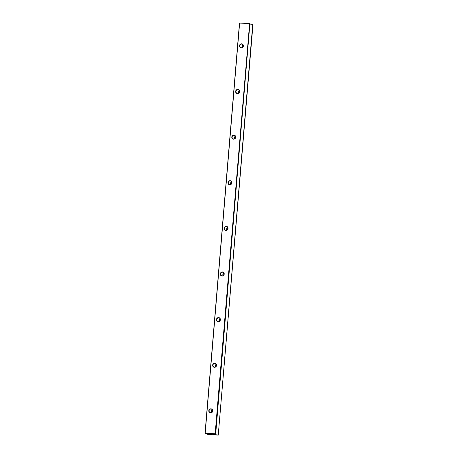 <?xml version="1.0" encoding="UTF-8"?>
<svg xmlns="http://www.w3.org/2000/svg" width="458" height="458" viewBox="0 0 458 458"><rect width="100%" height="100%" fill="white"/><g stroke="black" fill="none" stroke-linecap="round" stroke-linejoin="round"><path stroke-width="0.69" d="M212.346 434.631L211.144 434.447L212.346 434.631M210.886 434.127L209.684 433.944L210.886 434.127M210.594 412.921A2.067 1.946 109 0 1 208.814 410.763A2.067 1.946 109 0 1 210.943 408.817A2.067 1.946 109 0 1 212.724 410.975A2.067 1.946 109 0 1 210.594 412.921M210.995 409.068A1.838 1.729 -71 0 0 210.245 412.635A1.838 1.729 -71 0 0 212.541 411.227A1.838 1.729 -71 0 0 210.995 409.068M211.659 412.475A2.41 2.273 109 0 1 212.46 410.15M214.424 367.299A2.067 1.946 109 0 1 212.644 365.14A2.067 1.946 109 0 1 214.773 363.194A2.067 1.946 109 0 1 216.554 365.352A2.067 1.946 109 0 1 214.424 367.299M214.825 363.446A1.838 1.729 -71 0 0 214.075 367.007A1.838 1.729 -71 0 0 216.376 365.604A1.838 1.729 -71 0 0 214.825 363.446M215.489 366.852A2.41 2.273 109 0 1 216.291 364.528M218.26 321.676A2.067 1.946 109 0 1 216.479 319.518A2.067 1.946 109 0 1 218.603 317.571A2.067 1.946 109 0 1 220.384 319.73A2.067 1.946 109 0 1 218.26 321.676M218.655 317.823A1.838 1.729 -71 0 0 217.905 321.384A1.838 1.729 -71 0 0 220.206 319.982A1.838 1.729 -71 0 0 218.655 317.823M219.319 321.23A2.41 2.273 109 0 1 220.121 318.905M222.09 276.054A2.067 1.946 109 0 1 220.309 273.895A2.067 1.946 109 0 1 222.433 271.949A2.067 1.946 109 0 1 224.214 274.107A2.067 1.946 109 0 1 222.09 276.054M222.485 272.201A1.838 1.729 -71 0 0 221.735 275.762A1.838 1.729 -71 0 0 224.036 274.359A1.838 1.729 -71 0 0 222.485 272.201M223.149 275.607A2.41 2.273 109 0 1 223.951 273.283M225.92 230.431A2.067 1.946 109 0 1 224.139 228.273A2.067 1.946 109 0 1 226.263 226.326A2.067 1.946 109 0 1 228.044 228.485A2.067 1.946 109 0 1 225.92 230.431M226.321 226.578A1.838 1.729 -71 0 0 225.565 230.139A1.838 1.729 -71 0 0 227.866 228.731A1.838 1.729 -71 0 0 226.321 226.578M226.979 229.985A2.41 2.273 109 0 1 227.781 227.66M229.75 184.809A2.067 1.946 109 0 1 227.97 182.65A2.067 1.946 109 0 1 230.093 180.698A2.067 1.946 109 0 1 231.88 182.856A2.067 1.946 109 0 1 229.75 184.809M230.151 180.956A1.838 1.729 -71 0 0 229.395 184.517A1.838 1.729 -71 0 0 231.696 183.108A1.838 1.729 -71 0 0 230.151 180.956M230.815 184.362A2.41 2.273 109 0 1 231.611 182.032M233.58 139.186A2.067 1.946 109 0 1 231.8 137.028A2.067 1.946 109 0 1 233.929 135.076A2.067 1.946 109 0 1 235.71 137.234A2.067 1.946 109 0 1 233.58 139.186M233.981 135.333A1.838 1.729 -71 0 0 233.231 138.894A1.838 1.729 -71 0 0 235.526 137.486A1.838 1.729 -71 0 0 233.981 135.333M234.645 138.74A2.41 2.273 109 0 1 235.446 136.41M237.416 93.564A2.067 1.946 109 0 1 235.63 91.405A2.067 1.946 109 0 1 237.759 89.453A2.067 1.946 109 0 1 239.54 91.611A2.067 1.946 109 0 1 237.416 93.564M237.811 89.711A1.838 1.729 -71 0 0 237.061 93.272A1.838 1.729 -71 0 0 239.362 91.863A1.838 1.729 -71 0 0 237.811 89.711M238.475 93.117A2.41 2.273 109 0 1 239.276 90.787M241.246 47.935A2.067 1.946 109 0 1 239.465 45.777A2.067 1.946 109 0 1 241.589 43.831A2.067 1.946 109 0 1 243.37 45.989A2.067 1.946 109 0 1 241.246 47.935M241.641 44.083A1.838 1.729 -71 0 0 240.891 47.649A1.838 1.729 -71 0 0 243.192 46.241A1.838 1.729 -71 0 0 241.641 44.083M242.305 47.495A2.41 2.273 109 0 1 243.106 45.165M243.043 45.021A1.838 1.729 -71 0 0 242.167 47.563M239.213 90.644A1.838 1.729 -71 0 0 238.337 93.192M235.383 136.266A1.838 1.729 -71 0 0 234.507 138.814M231.553 181.895A1.838 1.729 -71 0 0 230.677 184.437M227.718 227.517A1.838 1.729 -71 0 0 226.842 230.059M223.888 273.14A1.838 1.729 -71 0 0 223.012 275.682M220.058 318.762A1.838 1.729 -71 0 0 219.182 321.304M216.228 364.385A1.838 1.729 -71 0 0 215.352 366.927M212.398 410.007A1.838 1.729 -71 0 0 211.522 412.549M215.701 433.915L249.896 23.679L215.701 433.915L205.236 433.508L208.298 434.562L218.283 435.1L217.968 434.991L218.277 434.802L252.719 24.646L252.45 24.383L252.719 24.646M215.535 434.155L213.188 434.436L217.968 434.991M205.035 433.268L239.477 23.118L249.702 23.438L239.626 23.1L205.184 433.257L215.168 433.789L249.61 23.639L250.142 23.759M218.277 434.802L252.965 24.732M250.114 24.085L252.45 24.383"/></g></svg>

